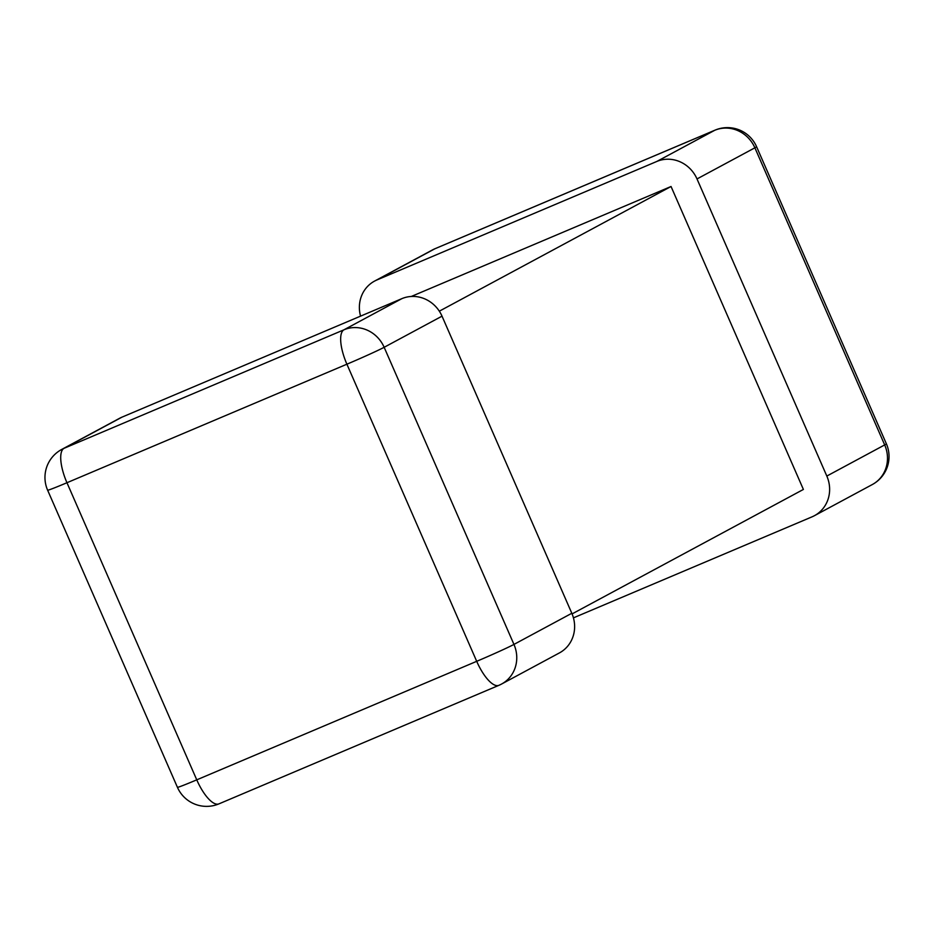 <?xml version="1.0" encoding="UTF-8"?>
<svg xmlns="http://www.w3.org/2000/svg" width="934" height="934" viewBox="0 0 934 934"><rect width="100%" height="100%" fill="white"/><g stroke="black" fill="none" stroke-linecap="round" stroke-linejoin="round"><path stroke-width="1.4" d="M411.31 296.463L671.044 186.496L803.392 489.439L572.087 613.907M671.044 186.496L439.319 311.185M814.448 515.685A31.803 29.783 -118.3 0 0 826.824 476.06L884.685 444.923A31.803 29.783 61.7 0 1 872.309 484.548L814.448 515.685A31.803 29.783 -118.3 0 1 812.101 516.817L573.441 617.864M872.309 484.548A31.803 31.803 0 0 0 886.378 443.813A31.803 0.969 156.4 0 1 884.685 444.923L754.882 147.805L697.009 178.943L826.824 476.06M697.009 178.943A31.803 29.783 -118.3 0 0 656.847 161.442L714.708 130.305L434.765 248.829L376.904 279.966L656.847 161.442M376.904 279.966A31.803 29.783 -118.3 0 0 374.557 281.099A31.803 29.783 -118.3 0 0 360.559 316.136M571.818 613.276L442.016 316.159L384.154 347.296L513.957 644.413L571.818 613.276A31.803 29.783 61.7 0 1 559.443 652.901L501.581 684.038A31.803 29.783 -118.3 0 0 513.957 644.413A31.803 0.969 156.4 0 1 476.702 661.319L346.899 364.202L66.956 482.726L196.759 779.843L476.702 661.319A31.803 11.091 -112.9 0 0 498.908 685.322A31.803 31.803 0 0 0 501.581 684.038A31.803 29.783 -118.3 0 1 499.235 685.171A31.803 11.091 -112.9 0 1 498.908 685.322L218.965 803.859A31.803 11.091 -112.9 0 1 196.759 779.843A31.803 0.969 -23.6 0 1 177.425 787.304A31.803 31.803 0 0 0 218.965 803.859A31.803 11.091 -112.9 0 0 219.292 803.695M401.842 298.658L121.899 417.183L64.037 448.32L343.981 329.795L401.842 298.658A31.803 29.783 61.7 0 1 442.016 316.159M61.691 449.452A31.803 31.803 0 0 0 47.622 490.187A31.803 0.969 156.4 0 0 66.956 482.726A31.803 11.091 -112.9 0 1 64.037 448.32A31.803 29.783 -118.3 0 0 61.691 449.452L119.552 418.315A31.803 29.783 61.7 0 1 121.899 417.183M435.431 248.549A31.803 11.091 -112.9 0 0 435.092 248.678A31.803 31.803 0 0 0 432.419 249.962A31.803 29.783 61.7 0 1 434.765 248.829A31.803 11.091 -112.9 0 1 435.092 248.678L715.035 130.141A31.803 11.091 -112.9 0 0 714.708 130.305A31.803 29.783 61.7 0 1 754.882 147.805A31.803 0.969 -23.6 0 0 756.575 146.696A31.803 31.803 0 0 0 715.035 130.141A31.803 11.091 -112.9 0 1 715.479 129.989M384.154 347.296A31.803 29.783 -118.3 0 0 343.981 329.795A31.803 11.091 -112.9 0 0 346.899 364.202A31.803 0.969 -23.6 0 0 384.154 347.296M886.378 443.813L756.575 146.696M432.419 249.962L374.557 281.099M177.425 787.304L47.622 490.187"/></g></svg>
